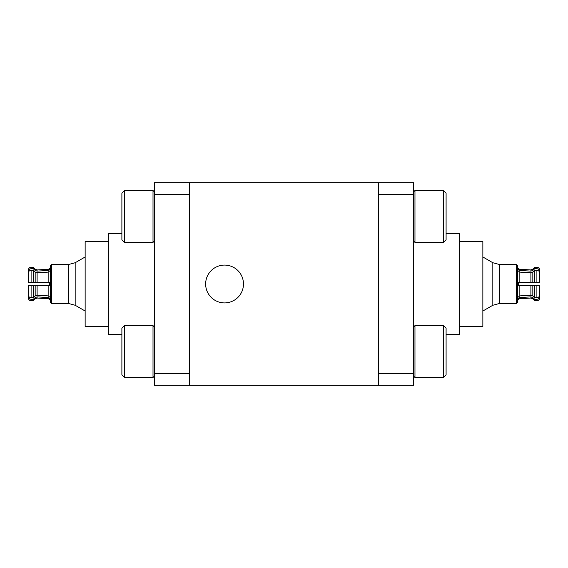 <?xml version="1.0" encoding="UTF-8"?>
<svg xmlns="http://www.w3.org/2000/svg" width="568" height="568" viewBox="0 0 568 568"><rect width="100%" height="100%" fill="white"/><g stroke="black" fill="none" stroke-linecap="round" stroke-linejoin="round"><path stroke-width="0.85" d="M243.473 284A18.914 18.914 0 0 0 224.559 265.086A18.914 18.914 0 0 0 205.644 284A18.914 18.914 0 0 0 224.559 302.914A18.914 18.914 0 0 0 243.473 284M378.565 182.676L189.435 182.676L189.435 385.324L413.689 385.324L413.689 373.353L378.565 373.353L378.565 194.646L413.689 194.646L413.689 182.676L378.565 182.676L378.565 385.324M443.501 325.606L446.093 328.205L446.093 374.894L443.501 377.486L443.501 325.606L414.967 325.606L414.967 377.486L413.689 376.208M153.012 242.394L153.012 190.514L124.477 190.514L124.477 242.394L153.012 242.394L154.311 241.095M124.477 242.394L121.886 239.795L121.886 193.106L124.477 190.514M153.012 377.486L153.012 325.606L124.477 325.606L124.477 377.486L153.012 377.486L154.311 376.186M124.477 377.486L121.886 374.894L121.886 328.205L124.477 325.606M443.501 190.514L446.093 193.106L446.093 239.795L443.501 242.394L443.501 190.514L414.967 190.514L414.967 242.394L413.689 241.116M36.054 282.381L50.474 282.381L50.474 285.619L28.4 285.619L31.105 285.619L31.105 297.632L33.264 297.632L35.166 295.971L37.076 295.282L48.159 295.878L50.474 297.632L50.474 299.251L48.159 297.497L37.076 296.901L35.166 297.589L33.264 299.251L33.264 300.749L31.105 300.749C29.479 300.607 28.577 299.705 28.4 298.051L28.414 295.481M31.105 267.251C29.479 267.393 28.577 268.295 28.4 269.949L28.4 271.106C28.627 269.623 29.529 268.834 31.105 268.749L31.105 267.251L33.264 267.251L33.264 268.749L35.166 270.411L37.076 271.099L48.159 270.503L50.474 268.749L50.474 270.368L48.159 272.122L37.076 272.718L35.166 272.029L33.264 270.368L33.264 282.381L35.166 282.381L35.166 272.029M47.314 282.381L49.473 282.651L49.473 285.349L47.314 285.619M33.264 270.368L31.105 270.368C29.529 270.46 28.627 271.241 28.4 272.725L28.4 282.381L47.314 282.651M108.374 326.444L85.143 326.444L85.143 241.556L108.374 241.556M35.166 270.411L35.166 269.154L33.264 267.251M33.264 299.251L31.105 299.251C29.529 299.166 28.627 298.377 28.4 296.894M35.166 297.589L35.166 298.846L33.264 300.749M43.118 272.519L35.997 272.519M28.414 272.519L28.4 271.106M48.159 272.122L48.159 282.381L37.105 282.381L37.105 272.718M37.105 295.282L37.105 285.619L48.159 285.619L48.159 295.878M47.314 285.349L28.4 285.619L28.4 295.275C28.627 296.759 29.529 297.54 31.105 297.632M37.076 295.282L43.118 295.481M75.175 262.736L68.416 264.546L51.638 264.546L51.638 303.454L68.416 303.454L75.175 305.264L75.175 262.736L85.143 256.984M75.175 305.264L85.143 311.015M51.638 264.546L50.559 265.625L50.559 302.375L51.638 303.454M121.886 334.254L108.374 334.254L108.374 233.746L121.886 233.746M189.435 182.676L154.311 182.676L154.311 194.646L189.435 194.646L189.435 373.353L154.311 373.353L154.311 385.324L189.435 385.324M154.311 373.353L154.311 194.646M50.559 284L50.559 299.251M31.105 270.368L31.105 282.381L33.264 282.381M33.264 285.619L33.264 297.632M28.4 285.619L28.4 295.275M31.105 268.749L33.264 268.749M28.4 274.138L28.4 272.725M531.946 285.619L517.526 285.619L517.526 282.381L534.736 282.381L534.736 270.368L532.834 272.029L530.924 272.718L519.841 272.122L517.526 270.368L517.526 268.749L519.841 270.503L530.924 271.099L532.834 270.411L534.736 268.749L534.736 267.251L536.895 267.251C538.521 267.393 539.423 268.295 539.6 269.949L539.6 271.106L539.6 269.949M539.586 295.481L539.6 296.894C539.373 298.377 538.471 299.166 536.895 299.251L536.895 300.749L534.736 300.749L534.736 299.251L532.834 297.589L530.924 296.901L519.841 297.497L517.526 299.251L517.526 297.632L519.841 295.878L530.924 295.282L532.834 295.971L534.736 297.632L534.736 285.619L532.834 285.619L532.834 295.971M520.686 285.619L518.527 285.349L518.527 282.651L520.686 282.381M534.736 297.632L536.895 297.632C538.471 297.54 539.373 296.759 539.6 295.275L539.6 285.619L520.686 285.349M459.626 326.444L482.857 326.444L482.857 241.556L459.626 241.556M534.736 268.749L536.895 268.749C538.471 268.834 539.373 269.623 539.6 271.106L539.586 272.519M532.834 270.411L532.834 269.154L534.736 267.251M532.834 297.589L532.834 298.846L534.736 300.749M519.841 270.503L519.841 269.26C518.378 268.983 517.576 268.089 517.441 266.577L517.441 302.375L516.362 303.454L499.584 303.454L499.584 264.546L516.362 264.546L517.441 265.625M520.686 282.651L539.6 282.381L536.895 282.381L539.6 282.381L539.6 272.725C539.373 271.241 538.471 270.46 536.895 270.368L534.736 270.368M499.584 303.454L492.825 305.264L492.825 262.736L482.857 256.984M492.825 305.264L482.857 311.015M446.093 334.254L459.626 334.254L459.626 233.746L446.093 233.746M413.689 194.646L413.689 373.353M517.441 299.251L517.441 284M524.882 295.481L532.003 295.481M519.841 295.878L519.841 285.619L530.895 285.619L530.895 295.282M530.895 272.718L530.895 282.381L519.841 282.381L519.841 272.122M530.924 272.718L524.882 272.519M536.895 297.632L536.895 285.619L534.736 285.619M534.736 282.381L536.895 282.381L536.895 270.368M536.895 299.251L534.736 299.251M539.6 293.862L539.6 295.275M539.6 272.725L539.6 274.138M35.166 269.154L37.105 269.942L37.105 271.099M37.105 296.901L37.105 298.058L35.166 298.846M31.105 299.251L31.105 300.749M37.105 269.942L48.159 269.26L48.159 270.503M68.416 264.546L68.416 303.454M48.159 297.497L48.159 298.74C49.622 299.016 50.424 299.911 50.559 301.423M35.166 285.619L35.166 295.971M530.895 271.099L530.895 269.942L532.834 269.154M532.834 298.846L530.895 298.058L530.895 296.901M536.895 268.749L536.895 267.251M516.362 303.454L516.362 264.546M530.895 298.058L519.841 298.74L519.841 297.497M532.834 282.381L532.834 272.029M443.501 377.486L414.967 377.486M413.689 326.884L414.967 325.606M154.311 191.814L153.012 190.514M154.311 326.905L153.012 325.606M443.501 242.394L414.967 242.394M413.689 191.792L414.967 190.514M48.159 269.26C49.622 268.983 50.424 268.089 50.559 266.577M37.105 298.058L48.159 298.74M492.825 262.736L499.584 264.546M519.841 298.74C518.378 299.016 517.576 299.911 517.441 301.423M536.895 300.749C538.521 300.607 539.423 299.705 539.6 298.051M530.895 269.942L519.841 269.26"/></g></svg>
